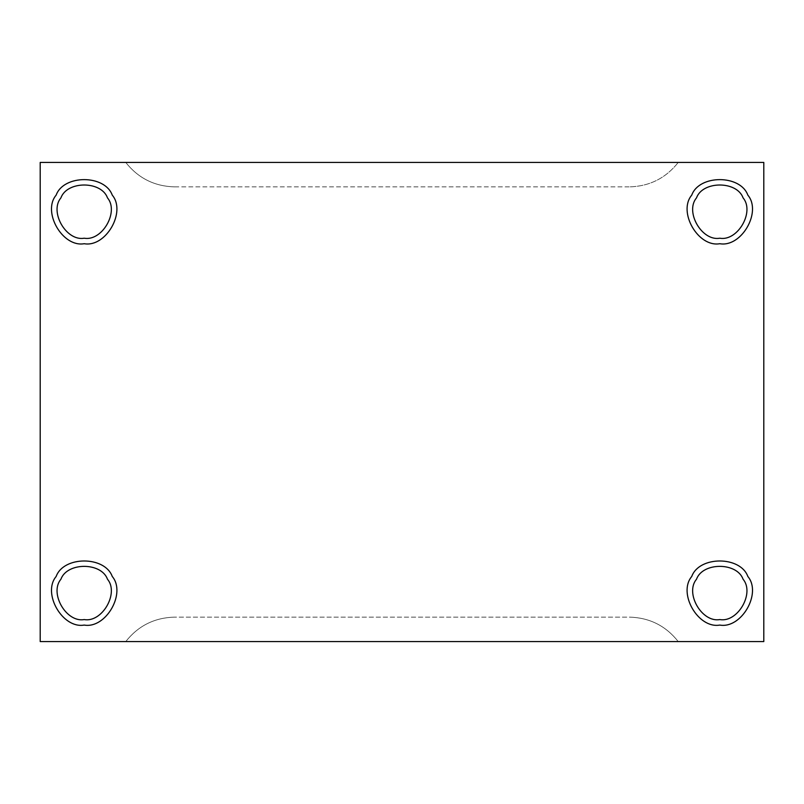<?xml version="1.0" encoding="UTF-8"?>
<svg xmlns="http://www.w3.org/2000/svg" width="804" height="804" viewBox="0 0 804 804"><rect width="100%" height="100%" fill="white"/><g stroke="black" fill="none" stroke-linecap="round" stroke-linejoin="round"><path stroke-width="0.6" stroke-dasharray="4.02 3.01" d="M174.649 186.88L629.351 186.88C649.461 186.357 665.762 178.217 678.234 162.428L125.766 162.428C138.238 178.217 154.539 186.357 174.649 186.88C154.539 186.357 138.238 178.217 125.766 162.428L678.234 162.428C665.762 178.217 649.461 186.357 629.351 186.88C649.461 186.357 665.762 178.217 678.234 162.428C665.762 178.217 649.461 186.357 629.351 186.88L174.649 186.88C154.539 186.357 138.238 178.217 125.766 162.428C138.238 178.217 154.539 186.357 174.649 186.88M84.199 619.572C66.26 622.798 49.144 593.161 60.913 579.232C67.094 562.076 101.314 562.076 107.495 579.232C119.263 593.161 102.148 622.798 84.199 619.572C102.148 622.798 119.263 593.161 107.495 579.232C101.314 562.076 67.094 562.076 60.913 579.232M56.149 576.478C41.979 593.262 62.581 628.959 84.199 625.07C105.816 628.959 126.429 593.262 112.258 576.478M84.199 625.07C62.581 628.959 41.979 593.262 56.149 576.478C63.596 555.815 104.811 555.815 112.258 576.478C126.429 593.262 105.816 628.959 84.199 625.07M84.199 238.215C66.26 241.441 49.144 211.804 60.913 197.874C67.094 180.719 101.314 180.719 107.495 197.874C119.263 211.804 102.148 241.441 84.199 238.215C102.148 241.441 119.263 211.804 107.495 197.874C101.314 180.719 67.094 180.719 60.913 197.874M84.199 243.712C105.816 247.602 126.429 211.904 112.258 195.131C104.811 174.458 63.596 174.458 56.149 195.131C41.979 211.904 62.581 247.602 84.199 243.712C62.581 247.602 41.979 211.904 56.149 195.131C63.596 174.458 104.811 174.458 112.258 195.131C126.429 211.904 105.816 247.602 84.199 243.712M719.801 238.215C701.852 241.441 684.737 211.804 696.505 197.874C702.686 180.719 736.906 180.719 743.087 197.874C754.855 211.804 737.74 241.441 719.801 238.215C737.74 241.441 754.855 211.804 743.087 197.874C736.906 180.719 702.686 180.719 696.505 197.874M719.801 243.712C741.419 247.602 762.021 211.904 747.851 195.131C740.404 174.458 699.189 174.458 691.741 195.131C677.571 211.904 698.184 247.602 719.801 243.712C698.184 247.602 677.571 211.904 691.741 195.131C699.189 174.458 740.404 174.458 747.851 195.131C762.021 211.904 741.419 247.602 719.801 243.712M719.801 619.572C701.852 622.798 684.737 593.161 696.505 579.232C702.686 562.076 736.906 562.076 743.087 579.232C754.855 593.161 737.74 622.798 719.801 619.572C737.74 622.798 754.855 593.161 743.087 579.232C736.906 562.076 702.686 562.076 696.505 579.232M691.741 576.478C677.571 593.262 698.184 628.959 719.801 625.07C741.419 628.959 762.021 593.262 747.851 576.478M719.801 625.07C698.184 628.959 677.571 593.262 691.741 576.478C699.189 555.815 740.404 555.815 747.851 576.478C762.021 593.262 741.419 628.959 719.801 625.07M125.766 641.572L678.234 641.572C665.762 625.783 649.461 617.643 629.351 617.12L174.649 617.12C154.539 617.643 138.238 625.783 125.766 641.572C138.238 625.783 154.539 617.643 174.649 617.12L629.351 617.12C649.461 617.643 665.762 625.783 678.234 641.572C665.762 625.783 649.461 617.643 629.351 617.12C649.461 617.643 665.762 625.783 678.234 641.572L125.766 641.572C138.238 625.783 154.539 617.643 174.649 617.12C154.539 617.643 138.238 625.783 125.766 641.572L678.234 641.572L125.766 641.572M40.2 641.572L763.8 641.572L763.8 162.428L763.8 641.572L40.2 641.572L40.2 162.428L763.8 162.428L40.2 162.428L40.2 641.572M125.766 162.428L678.234 162.428L125.766 162.428"/><path stroke-width="1.21" d="M84.199 619.572C102.148 622.798 119.263 593.161 107.495 579.232C101.314 562.076 67.094 562.076 60.913 579.232C49.144 593.161 66.26 622.798 84.199 619.572C66.26 622.798 49.144 593.161 60.913 579.232C67.094 562.076 101.314 562.076 107.495 579.232C119.263 593.161 102.148 622.798 84.199 619.572C66.26 622.798 49.144 593.161 60.913 579.232M112.258 576.478C104.811 555.815 63.596 555.815 56.149 576.478C63.596 555.815 104.811 555.815 112.258 576.478C126.429 593.262 105.816 628.959 84.199 625.07C105.816 628.959 126.429 593.262 112.258 576.478C104.811 555.815 63.596 555.815 56.149 576.478C41.979 593.262 62.581 628.959 84.199 625.07C62.581 628.959 41.979 593.262 56.149 576.478M84.199 238.215C102.148 241.441 119.263 211.804 107.495 197.874C101.314 180.719 67.094 180.719 60.913 197.874C49.144 211.804 66.26 241.441 84.199 238.215C66.26 241.441 49.144 211.804 60.913 197.874C67.094 180.719 101.314 180.719 107.495 197.874C119.263 211.804 102.148 241.441 84.199 238.215C66.26 241.441 49.144 211.804 60.913 197.874M84.199 243.712C105.816 247.602 126.429 211.904 112.258 195.131C104.811 174.458 63.596 174.458 56.149 195.131C41.979 211.904 62.581 247.602 84.199 243.712C62.581 247.602 41.979 211.904 56.149 195.131C63.596 174.458 104.811 174.458 112.258 195.131C126.429 211.904 105.816 247.602 84.199 243.712M719.801 238.215C737.74 241.441 754.855 211.804 743.087 197.874C736.906 180.719 702.686 180.719 696.505 197.874C684.737 211.804 701.852 241.441 719.801 238.215C701.852 241.441 684.737 211.804 696.505 197.874C702.686 180.719 736.906 180.719 743.087 197.874C754.855 211.804 737.74 241.441 719.801 238.215C701.852 241.441 684.737 211.804 696.505 197.874M719.801 243.712C741.419 247.602 762.021 211.904 747.851 195.131C740.404 174.458 699.189 174.458 691.741 195.131C677.571 211.904 698.184 247.602 719.801 243.712C698.184 247.602 677.571 211.904 691.741 195.131C699.189 174.458 740.404 174.458 747.851 195.131C762.021 211.904 741.419 247.602 719.801 243.712M719.801 619.572C737.74 622.798 754.855 593.161 743.087 579.232C736.906 562.076 702.686 562.076 696.505 579.232C684.737 593.161 701.852 622.798 719.801 619.572C701.852 622.798 684.737 593.161 696.505 579.232C702.686 562.076 736.906 562.076 743.087 579.232C754.855 593.161 737.74 622.798 719.801 619.572C701.852 622.798 684.737 593.161 696.505 579.232M747.851 576.478C740.404 555.815 699.189 555.815 691.741 576.478C699.189 555.815 740.404 555.815 747.851 576.478C762.021 593.262 741.419 628.959 719.801 625.07C741.419 628.959 762.021 593.262 747.851 576.478C740.404 555.815 699.189 555.815 691.741 576.478C677.571 593.262 698.184 628.959 719.801 625.07C698.184 628.959 677.571 593.262 691.741 576.478M763.8 641.572L40.2 641.572L763.8 641.572L763.8 162.428L40.2 162.428L40.2 641.572L40.2 162.428L763.8 162.428L763.8 641.572"/></g></svg>
